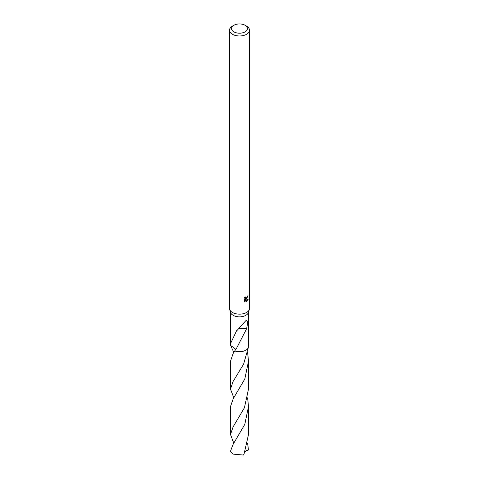 <?xml version="1.0" encoding="UTF-8"?>
<svg xmlns="http://www.w3.org/2000/svg" width="479" height="479" viewBox="0 0 479 479"><rect width="100%" height="100%" fill="white"/><g stroke="black" fill="none" stroke-linecap="round" stroke-linejoin="round"><path stroke-width="0.72" d="M245.158 25.303L246.571 26.117A9.999 5.772 180 0 1 249.499 30.201L249.499 308.386A9.999 5.772 180 0 1 249.343 309.404A9.999 5.772 180 0 1 246.571 312.47A9.999 5.772 180 0 1 236.506 313.895A9.999 5.772 180 0 1 229.657 309.404A9.999 5.772 180 0 1 229.501 308.386L229.501 30.201A9.999 5.772 180 0 1 232.429 26.117L233.842 25.303A7.999 4.616 180 0 1 245.158 25.303A7.999 4.616 180 0 1 245.158 31.836A7.999 4.616 180 0 1 233.842 31.836A7.999 4.616 180 0 1 233.842 25.303L232.429 26.117M249.343 309.404L248.362 312.571A8.999 5.197 180 0 1 245.865 315.326A8.999 5.197 180 0 1 236.806 316.613A8.999 5.197 180 0 1 230.638 312.571L229.657 309.404M245.2 296.794L245.452 298.201L246.571 297.992L247.398 296.172A9.999 5.772 0 0 0 248.008 295.663L246.571 298.86L245.613 299.219L248.356 299.046L246.098 301.836L245.062 299.249L245.062 301.86L244.152 301.321L244.152 298.1L245.206 296.794M249.499 30.201A9.999 5.772 180 0 1 246.571 34.284A9.999 5.772 180 0 1 235.674 35.536A9.999 5.772 180 0 1 229.501 30.201M235.806 349.329L230.662 345.491A9.005 5.197 180 0 1 230.668 345.485L230.501 343.688L236.596 330.672A8.999 5.197 0 0 0 236.794 330.708L246.308 320.164L247.847 321.553L246.589 328.965A5.999 3.467 0 0 0 240.308 328.36L246.44 329.073L236.752 347.904L234.758 350.909A8.999 5.197 180 0 0 245.865 350.161A8.999 5.197 180 0 0 248.332 347.491L248.499 312.116M233.788 397.833L230.495 389.074L233.129 381.404L243.589 364.196L248.332 347.491A9.005 5.197 180 0 1 245.865 350.167A9.005 5.197 180 0 1 234.758 350.909M246.996 297.501L245.14 298.944L245.613 299.219M247.374 296.507L247.457 296.13M245.452 298.201L244.613 297.441M244.35 301.501L244.583 298.968L245.062 299.249M245.949 301.441L247.727 299.165M244.583 301.578L245.062 301.86M238.901 328.828L240.32 328.349M247.607 443.231L248.457 449.991L247.619 450.386L245.691 450.003M233.788 443.231L230.501 434.483L233.135 426.807L244.416 407.791L248.505 389.086L248.505 361.184L244.817 378.955L233.135 398.905L230.495 406.581L230.501 434.483M247.613 352.43L248.505 361.184M233.135 444.302L230.543 451.044A8.999 5.197 180 0 0 230.914 452.074L233.135 454.122L243.422 455.05L244.086 453.924L248.499 434.483L248.505 406.581L244.793 424.406L233.135 444.302M248.338 347.497A9.005 5.203 180 0 1 234.758 350.915L233.129 353.508L230.495 361.178L230.495 389.074M247.613 397.827L248.505 406.581M233.788 352.43L230.662 345.485A9.005 5.203 180 0 1 230.668 345.479M247.619 450.386L245.134 451.469M230.501 343.688L230.501 312.116"/></g></svg>
